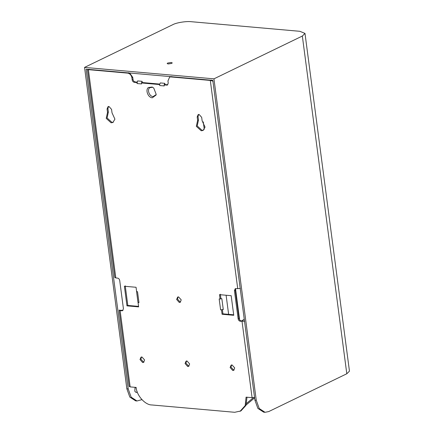 <?xml version="1.0" encoding="UTF-8"?>
<svg xmlns="http://www.w3.org/2000/svg" width="434" height="434" viewBox="0 0 434 434"><rect width="100%" height="100%" fill="white"/><g stroke="black" fill="none" stroke-linecap="round" stroke-linejoin="round"><path stroke-width="0.65" d="M221.845 298.679L220.233 298.934L221.845 298.679L223.282 309.572L220.608 309.827L219.17 298.934L220.076 299.01L219.501 294.653L231.17 295.684L233.752 315.296L222.083 314.265L221.508 309.909M136.791 291.556L136.574 291.138L136.791 291.556M122.99 310.375L121.873 310.787L122.6 310.663L123.424 308.72L119.708 280.505C119.415 279.143 118.704 278.346 117.571 278.107L115.813 277.95L114.853 277.375M87.559 70.053L88.39 69.652L87.559 70.053M247 397.224L245.937 405.421L240.892 410.949L234.718 412.289L151.813 404.96C145.222 405.101 136.607 395.455 136.146 387.421L130.157 386.895L129.196 386.32M122.73 310.375L119.111 310.223L129.153 386.482M119.155 310.055L120.115 310.635L121.873 310.787M244.711 321.16L241.141 320.84L240.279 321.258L244.711 321.16M128.583 72.711L127.721 73.129C129.934 73.601 131.328 75.158 131.903 77.805L132.761 77.388L129.685 73.01M132.761 77.388L133.037 79.514C133.336 80.87 134.046 81.673 135.18 81.912L137.095 82.08M159.804 84.087L142.254 82.536L142.097 81.321L137.589 80.925L137.019 83.534L137.019 82.493M167.79 84.771L164.963 84.543L164.801 83.328L160.298 82.932L159.598 84.559L159.728 85.541L159.728 84.5M171.837 76.536L169.564 77.198L170.784 76.644M213.116 81.153L211.168 80.013L210.311 80.431L213.116 81.153M235.722 288.572L235.282 290.227L234.425 290.644L235.25 288.702L240.409 288.474M240.279 321.258C239.15 321.019 238.434 320.216 238.141 318.86L238.998 318.447L235.282 290.227M238.998 318.447C239.291 319.804 240.007 320.601 241.141 320.84M143.969 362.108L143.524 362.119L140.86 359.14L141.495 356.992M125.242 285.832L127.824 305.438L138.571 306.388M178.119 296.916L177.484 299.064L180.148 302.042L180.593 302.031M186.549 360.974L185.92 363.122L188.584 366.101L189.023 366.09M231.604 364.961L230.975 367.104L233.638 370.088L234.083 370.072M233.687 314.796L222.94 313.847L222.365 309.491M220.933 298.597L220.358 294.241M108.533 106.476L107.92 108.576L107.062 108.988L107.518 112.444L106.222 118.384L111.109 122.806L112.878 122.496L114.929 119.155L112.021 112.84L111.565 109.39L108.956 106.466L108.071 106.618L107.062 108.988M113.29 122.258L111.967 122.388L107.079 117.967L108.375 112.026L107.92 108.576M203.405 130.222L202.076 130.357L197.193 125.936L198.484 119.996L198.034 116.54L198.642 114.446M156.153 94.607L153.099 96.587C149.453 96.511 146.882 89.881 149.681 87.771L152.584 87.234M142.254 82.536L141.527 82.889L142.097 81.321M148.363 87.516C145.102 89.968 148.097 97.699 152.345 97.791L156.056 95.041L156.197 94.362L153.739 88.031L152.182 87.044L148.363 87.516M240.029 411.361L245.177 405.606L246.083 397.143L252.078 397.674L254.753 397.419M221.671 309.827L220.608 309.827M138.007 302.031L138.061 302.531L138.967 302.606L137.529 291.713L136.629 291.637L136.054 287.275L124.384 286.245L126.967 305.856L138.636 306.887L138.061 302.531M138.224 302.449L138.967 302.606M164.801 83.328L164.106 84.961L164.236 85.937L159.728 85.541M141.527 82.889L141.527 83.93L137.019 83.534M89.247 69.234L88.015 69.787M238.141 318.86L234.425 290.644M170.98 76.954L210.311 80.431L237.734 288.729M169.564 77.198L167.947 80.99L168.229 83.116L167.399 85.059L164.106 84.961M159.598 84.559L141.397 82.954M131.903 77.805L132.18 79.932C132.478 81.288 133.189 82.086 134.323 82.324L136.889 82.552M127.721 73.129L88.39 69.652L115.813 277.95M141.934 356.981L144.598 359.96L143.573 362.379L142.667 362.536L140.003 359.553L141.034 357.139L141.934 356.981M178.558 296.905L177.658 297.062L176.627 299.476L179.291 302.46L180.191 302.303L181.222 299.883L178.558 296.905M186.994 360.963L186.088 361.121L185.063 363.535L187.727 366.518L188.627 366.361L189.658 363.942L186.994 360.963M197.177 116.958L197.627 120.408L196.336 126.348L201.219 130.775L202.993 130.466L205.043 127.119L202.136 120.809L201.68 117.354L199.07 114.43L198.181 114.587L197.177 116.958L198.034 116.54M232.049 364.945L231.148 365.102L230.118 367.522L232.781 370.5L233.682 370.343L234.713 367.929L232.049 364.945M222.083 314.265L222.94 313.847M198.484 119.996L197.627 120.408M126.967 305.856L127.824 305.438M108.375 112.026L107.518 112.444M164.963 84.543L164.236 84.896M135.012 387.925L136.064 387.416L135.012 387.925L134.811 391.256L136.075 392.45L136.688 392.331L137.236 391.897L136.075 392.45L134.817 391.256L135.012 387.925M263.693 412.181L257.867 408.389L254.904 400.105L212.806 80.355L86.111 69.158L128.204 388.902L126.853 388.783L84.543 67.4L213.946 78.842L302.341 36.044L304.994 33.413L349.457 371.141L346.804 373.766L268.7 411.584L265.044 412.3L263.693 412.181M141.918 399.649L136.992 400.978L131.166 397.186L128.204 388.902M254.904 400.105L256.255 400.224L259.217 408.508L265.044 412.3M256.255 400.224L213.946 78.842M171.24 62.474L167.67 63.044L167.15 63.554L168.153 63.966L171.723 63.402L172.244 62.887L171.24 62.474M84.543 67.4L172.938 24.602C176.378 22.671 186.419 21.076 191.193 21.7L299.872 31.308L304.994 33.413M235.532 288.816L239.628 319.934M126.853 388.783L129.815 397.067L135.641 400.859L136.992 400.978M241.776 320.9L244.244 319.147M253.418 397.652L246.631 403.343M254.612 397.88L246.1 405.02M130.157 386.895L120.115 310.635M252.078 397.674L242.036 321.415M167.529 84.771L166.672 85.189M135.18 81.912L134.323 82.324M133.037 79.514L132.18 79.932M203.286 121.873L204.273 129.354M226.109 295.239L228.626 314.352M346.804 373.766L302.341 36.044M114.809 277.538L87.489 70.02M137.963 302.194L136.526 291.301"/></g></svg>
